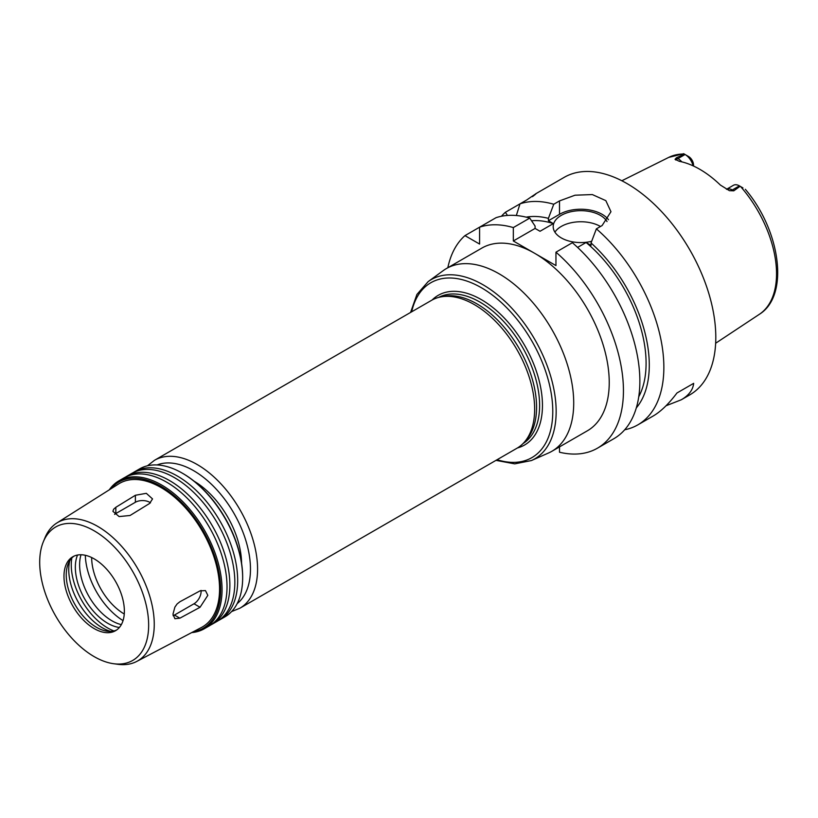 <?xml version="1.0" encoding="UTF-8"?>
<svg xmlns="http://www.w3.org/2000/svg" width="818" height="818" viewBox="0 0 818 818"><rect width="100%" height="100%" fill="white"/><g stroke="black" fill="none" stroke-linecap="round" stroke-linejoin="round"><path stroke-width="1.23" d="M201.034 590.422A10.051 5.798 -60 0 1 193.989 603.776L174.459 615.054A10.051 5.798 -60 0 1 173.089 615.688M179.868 618.183L174.899 618.705L172.966 614.195L174.888 607.12L177.097 603.97L179.868 601.772L200.052 590.862L205.461 590.596L207.823 595.361L200.052 607.273L179.868 618.183L174.459 615.054M114.612 514.399A10.051 5.798 180 0 1 115.839 513.54L135.379 502.262A10.051 5.798 180 0 1 150.471 502.835M130.052 515.493L119.101 516.567L112.904 511.332L113.651 509.215L115.839 507.293L135.379 495.268L146.32 493.326L152.537 498.919L149.592 503.469L130.052 515.493M231.606 611.557L239.889 608.214L516.956 448.244A85.399 49.305 -120 0 0 524.266 442.241A85.399 49.305 -120 0 0 534.645 409.153A85.399 49.305 -120 0 0 502.569 329.051A85.399 49.305 -120 0 0 440.421 296.995A85.399 49.305 -120 0 0 431.556 300.329L154.49 460.299L147.444 465.8M524.266 442.241L526.332 439.91A84.397 48.722 -120 0 0 536.577 407.211A84.397 48.722 -120 0 0 504.89 328.049A84.397 48.722 -120 0 0 443.468 296.382L440.421 296.995M241.586 563.305A67.812 39.152 -120 0 0 194.224 481.281M218.549 620.473A85.399 49.305 -120 0 0 219.991 619.696L224.97 616.823A85.399 49.305 -120 0 0 242.66 577.733L242.66 576.905A84.397 48.722 -120 0 0 182.976 473.55L182.271 473.141A85.399 49.305 -120 0 0 139.571 468.908L134.592 471.781A85.399 49.305 -120 0 0 133.201 472.64M242.66 577.733A85.399 49.305 -120 0 0 182.271 473.141M219.991 619.696A85.399 49.305 -120 0 0 237.68 580.606A85.399 49.305 -120 0 0 200.41 494.655A85.399 49.305 -120 0 0 134.592 471.781M210.737 624.983A85.399 49.305 -120 0 0 212.179 624.206L217.148 621.332A85.399 49.305 -120 0 0 234.838 582.242A85.399 49.305 -120 0 0 197.567 496.301A85.399 49.305 -120 0 0 131.759 473.417L126.78 476.291A85.399 49.305 -120 0 0 125.389 477.15M212.179 624.206A85.399 49.305 -120 0 0 229.868 585.115A85.399 49.305 -120 0 0 192.588 499.174A85.399 49.305 -120 0 0 126.78 476.291M191.698 632.59A85.399 49.305 -120 0 0 204.367 628.715L209.336 625.852A85.399 49.305 -120 0 0 227.026 586.751A85.399 49.305 -120 0 0 189.745 500.81A85.399 49.305 -120 0 0 123.937 477.927L118.968 480.8A85.399 49.305 -120 0 0 109.275 489.839M204.367 628.715A85.399 49.305 -120 0 0 222.056 589.625A85.399 49.305 -120 0 0 184.776 503.683A85.399 49.305 -120 0 0 118.968 480.8M193.304 631.752A84.397 48.722 -120 0 0 220.635 589.625A84.397 48.722 -120 0 0 177.813 498.806A84.397 48.722 -120 0 0 110.808 488.867M113.61 663.715L117.894 664.298A79.939 46.156 -120 0 0 136.759 661.425L201.422 627.488A82.884 47.853 -120 0 0 219.561 589.011A82.884 47.853 -120 0 0 182.751 504.931A82.884 47.853 -120 0 0 118.559 483.97L56.841 522.999A79.939 46.156 -120 0 0 44.918 537.896L43.282 541.905A77.035 44.479 -120 0 0 55.655 615.964A77.035 44.479 -120 0 0 113.61 663.715A77.035 44.479 -120 0 0 148.651 625.177A77.035 44.479 -120 0 0 104.06 537.569A77.035 44.479 -120 0 0 43.282 541.905M136.759 661.425A79.939 46.156 -120 0 0 154.254 624.308A79.939 46.156 -120 0 0 118.753 543.224A79.939 46.156 -120 0 0 56.841 522.999M124.367 611.158A42.7 24.652 -120 0 0 105.727 568.183A42.7 24.652 -120 0 0 72.822 556.751A42.7 24.652 -120 0 0 72.822 606.056A42.7 24.652 -120 0 0 115.522 630.709A42.7 24.652 -120 0 0 124.367 611.158M73.988 556.148A42.7 24.652 -120 0 0 68.231 563.694A42.7 24.652 -120 0 0 75.092 604.747A42.7 24.652 -120 0 0 107.209 631.21A42.7 24.652 -120 0 0 116.626 630.003M69.775 560.678A47.526 27.434 -120 0 0 110.594 631.384M71.8 558.05A51.493 29.724 -120 0 0 113.886 630.944M77.536 555.023A45.716 26.391 -120 0 0 84.816 599.134A45.716 26.391 -120 0 0 119.377 627.478M81.013 554.747A45.716 26.391 -120 0 0 89.08 596.67A45.716 26.391 -120 0 0 121.35 624.615M85.317 555.279A55.256 31.902 -120 0 0 123.037 620.617M91.657 557.528A46.268 26.708 -120 0 0 124.264 614.011M495.974 460.36L514.726 463.867L531.424 460.554L548.5 452.998A105.491 60.91 -120 0 0 551.864 451.291A105.491 60.91 -120 0 0 573.715 402.998A105.491 60.91 -120 0 0 527.661 296.842A105.491 60.91 -120 0 0 446.372 268.57A105.491 60.91 -120 0 0 443.213 270.635L428.131 281.637L416.914 294.449L410.575 312.445M446.372 268.57L481.894 248.069A105.491 60.91 60 0 1 534.645 253.294A105.491 60.91 60 0 1 609.236 382.497A105.491 60.91 60 0 1 587.385 430.789L551.864 451.291M559.502 446.884L559.502 452.221A125.583 72.505 -120 0 0 597.437 448.192A125.583 72.505 -120 0 0 620.187 361.321A125.583 72.505 -120 0 0 555.954 252.189L555.954 265.594L534.645 253.294L513.326 240.983L513.326 227.578A125.583 72.505 -120 0 0 479.583 227.179L479.583 244.061L464.961 235.625A125.583 72.505 -120 0 0 447.824 267.742M693.531 166.034L693.531 165.042A6.933 3.998 60 0 0 688.787 156.657L683.695 153.702L668.725 157.393L621.844 180.758M693.102 165.839A11.953 6.902 -120 0 0 685.075 154.5L677.969 158.61L676.496 157.751L684.41 154.121M742.969 187.936L740.085 186.269L733.787 190.829L732.315 189.981A11.953 6.902 -120 0 0 728.255 188.835A11.953 6.902 -120 0 0 726.486 189.316L733.439 185.287A11.953 6.902 -120 0 1 739.421 185.88L732.315 189.981A7.536 4.346 120 0 1 729.4 190.666L733.787 190.829M676.496 157.751L675.055 159.285L679.267 161.31A91.555 52.863 -120 0 1 720.361 185.042L729.4 190.666M681.783 161.862A11.953 6.902 -120 0 0 677.969 158.61A7.536 4.346 -60 0 1 675.055 159.285L675.658 159.96M740.085 186.269L739.421 185.88M624.696 429.777A125.583 72.505 -120 0 0 637.846 424.859L653.204 415.994C660.821 411.556 668.746 403.887 676.967 392.988L693.664 383.345C692.969 389.9 688.828 395.38 681.261 399.787L666.016 405.779M676.967 392.988L693.664 383.345M513.326 227.578L529.747 218.099A125.583 72.505 -120 0 0 496.005 217.7L464.961 235.625M507.457 215.441L505.381 212.291L519.992 203.856L516.342 215.523M533.244 195.86L535.667 193.856M532.457 196.657C538.397 192.118 536.526 193.201 526.843 199.899L519.992 203.856A125.583 72.505 -120 0 1 553.745 204.244L559.502 200.911L575.034 195.205L592.334 194.572L605.831 200.635L610.964 211.709L602.13 225.523L596.373 228.856L591.036 242.966L591.036 245.349L586.097 242.496L577.59 247.404M529.747 218.099L535.084 226.054L535.084 228.427L540.023 231.279L553.346 223.59A108.007 62.352 -120 0 0 531.536 220.758M553.346 223.59L548.408 220.737L548.408 218.355A112.516 64.959 -120 0 0 526.178 217.148M505.381 212.291A125.583 72.505 -120 0 0 501.424 216.259M637.846 424.859A125.583 72.505 -120 0 0 663.858 367.364A125.583 72.505 -120 0 0 596.373 228.856M681.261 399.787L689.789 394.869A125.583 72.505 -120 0 0 715.801 337.374A125.583 72.505 -120 0 0 660.985 210.993A125.583 72.505 -120 0 0 564.205 177.342L535.534 193.897M548.408 218.355L553.745 204.244M636.312 407.896A112.516 64.959 -120 0 0 591.036 242.966M638.756 396.74A108.007 62.352 -120 0 0 586.097 242.496M600.463 226.484A27.628 15.951 0 0 0 554.911 232.169M591.659 241.3A27.628 15.951 180 0 1 561.281 237.905A27.628 15.951 180 0 1 553.193 226.627A27.628 15.951 180 0 1 576.393 210.88A27.628 15.951 180 0 1 607.028 221.586M597.437 448.192L613.858 438.704A125.583 72.505 -120 0 0 636.609 351.842A125.583 72.505 -120 0 0 572.375 242.711L555.954 252.189M608.48 219.715A30.143 17.403 0 0 0 559.502 214.326L548.408 220.737M535.084 228.427L513.326 240.983M193.989 603.776L200.052 607.273M115.839 513.54L115.839 507.293M135.379 502.262L135.379 495.268M239.889 608.214A85.399 49.305 -120 0 0 257.578 569.113A85.399 49.305 -120 0 0 220.298 483.172A85.399 49.305 -120 0 0 154.49 460.299M237.148 603.643A80.379 46.401 -120 0 0 250.472 569.113A80.379 46.401 -120 0 0 217.639 490.677A80.379 46.401 -120 0 0 157.076 464.951M531.424 460.554A103.497 59.755 -120 0 0 556.158 411.505A103.497 59.755 -120 0 0 508.878 305.165A103.497 59.755 -120 0 0 428.131 281.637M497.099 459.706A100.992 58.313 -120 0 0 552.774 411.423A100.992 58.313 -120 0 0 489.276 292.803A100.992 58.313 -120 0 0 411.699 311.791M517.467 447.947A86.401 49.888 -120 0 0 542.457 405.462A86.401 49.888 -120 0 0 500.35 314.102A86.401 49.888 -120 0 0 432.078 300.042M523.039 443.55A84.397 48.722 -120 0 0 539.614 405.462A84.397 48.722 -120 0 0 503.367 321.157A84.397 48.722 -120 0 0 438.663 297.415M688.623 156.555L685.075 154.5M745.331 189.285C780.403 230.42 789.82 295.595 759.329 314.327A90.665 52.342 -120 0 0 776.538 273.795A90.665 52.342 -120 0 0 740.607 186.565M684.247 154.019A90.665 52.342 -120 0 0 668.725 157.393M559.502 214.326L559.502 200.911M759.329 314.327L715.648 343.243"/></g></svg>
